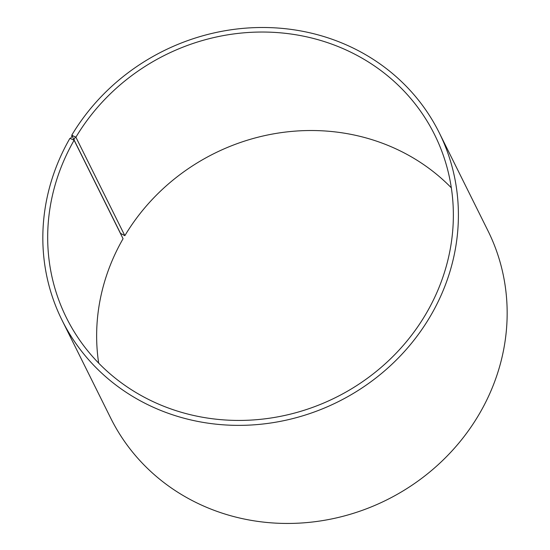 <?xml version="1.0" encoding="UTF-8"?>
<svg xmlns="http://www.w3.org/2000/svg" width="550" height="550" viewBox="0 0 550 550"><rect width="100%" height="100%" fill="white"/><g stroke="black" fill="none" stroke-linecap="round" stroke-linejoin="round"><path stroke-width="0.82" d="M124.843 235.689L120.491 233.317L71.734 135.238L75.893 137.211L124.843 235.689A205.59 191.283 153.6 0 1 451.323 187.825M75.893 137.211A205.59 191.283 153.6 0 1 260.707 32.038A205.59 191.283 153.6 0 1 434.617 134.722A205.59 191.283 153.6 0 1 335.665 397.526A205.59 191.283 153.6 0 1 66.419 317.749A205.59 191.283 153.6 0 1 74.119 140.236L123.069 238.714A205.59 191.283 153.6 0 0 98.67 363.124M71.734 135.238A210.602 195.951 153.6 0 1 261.051 27.5A210.602 195.951 153.6 0 1 439.203 132.688L487.96 230.766A210.602 195.951 153.6 0 1 386.595 499.984A210.602 195.951 153.6 0 1 110.784 418.261L62.026 320.183A210.602 195.951 153.6 0 1 69.912 138.332L74.119 140.236M439.203 132.688A210.602 195.951 153.6 0 1 337.844 401.899A210.602 195.951 153.6 0 1 62.026 320.183M72.421 135.341L70.613 138.428M75.487 136.902L73.707 139.934"/></g></svg>
